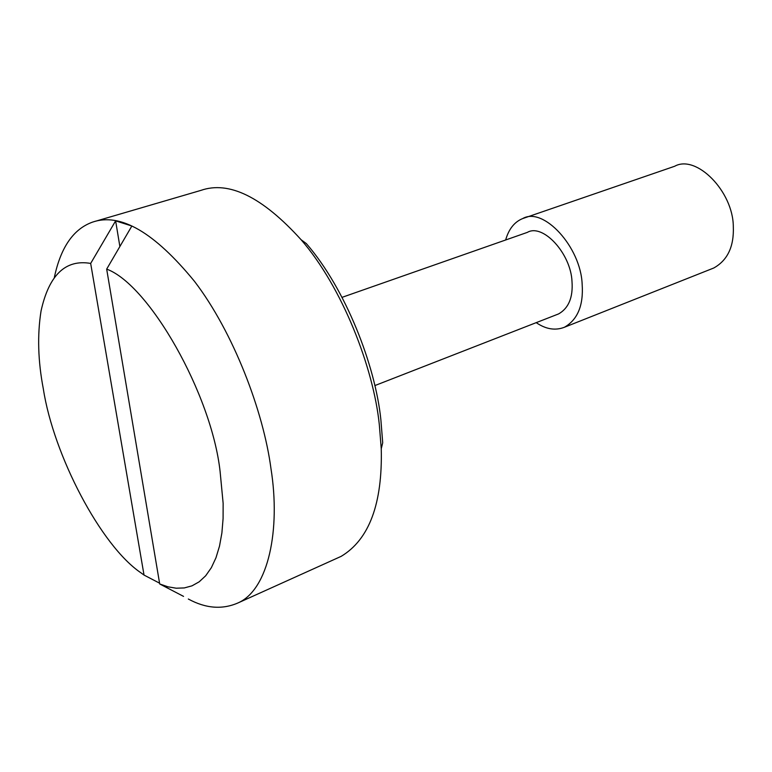 <?xml version="1.0" encoding="UTF-8"?>
<svg xmlns="http://www.w3.org/2000/svg" width="772" height="772" viewBox="0 0 772 772"><rect width="100%" height="100%" fill="white"/><g stroke="black" fill="none" stroke-linecap="round" stroke-linejoin="round"><path stroke-width="1.16" d="M301.109 239.735L306.349 243.595C345.653 288.844 375.366 365.523 380.876 419.736L382.709 442.761L381.252 448.764L379.313 424.619C373.532 367.762 342.276 287.155 301.109 239.735C262.393 196.995 228.966 180.561 200.836 190.404L95.139 221.352M159.707 583.97L167.968 586.817L176.209 588.206L184.276 587.936L191.996 585.842L199.195 581.808L205.69 575.758L211.335 567.709L215.977 557.77L219.509 546.103L221.892 532.941L223.089 518.572L223.137 503.315L220.097 471.48C211.605 394.222 149.006 284.521 106.671 269.119L159.707 583.97L183.543 596.38M536.222 322.648C545.872 329.248 555.261 330.783 564.4 327.27C577.668 319.666 583.593 305.336 582.156 284.289C580.795 246.866 543.276 206.423 522.721 218.553C514.48 221.863 508.787 229.014 505.641 239.995M342.035 297.355L527.344 232.382C542.861 223.204 570.904 253.486 572.004 281.539C573.123 297.413 568.655 308.202 558.6 313.914L374.825 385.595M106.671 269.119L131.858 226.013L115.626 220.86L119.872 246.519M115.626 220.86L90.671 263.426L144.026 575.072L159.572 583.169M90.671 263.426C65.543 259.102 49.003 274.948 41.051 310.952C37.23 335.087 37.992 361.084 43.338 388.934C53.461 454.862 100.843 545.92 141.141 572.959L144.026 575.072M188.329 599.024C205.902 608.597 222.645 609.822 238.548 602.691C268.376 589.161 280.738 529.891 270.972 468.623C263.464 411.611 233.549 332.404 194.457 281.307C154.294 232.266 120.345 212.532 92.621 222.095C73.475 228.888 60.718 247.329 54.349 277.428M238.548 602.691L341.147 556.361C369.219 539.532 382.584 503.662 381.252 448.764M564.4 327.27L713.714 268.029C727.552 260.347 734.085 246.558 733.313 226.659C733.159 191.263 696.199 154.139 674.689 166.25L522.721 218.553"/></g></svg>
